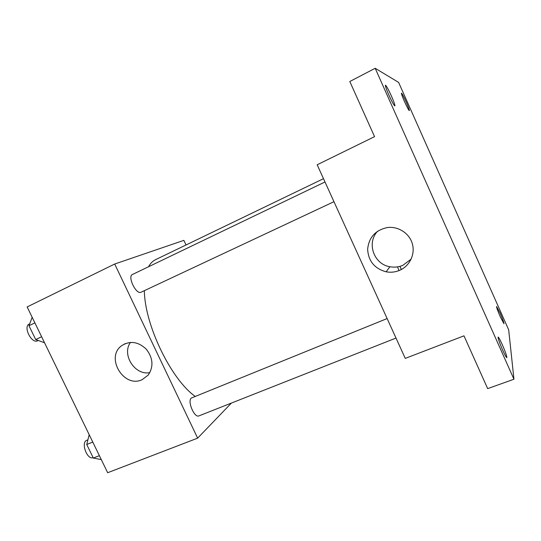 <?xml version="1.0" encoding="UTF-8"?>
<svg xmlns="http://www.w3.org/2000/svg" width="541" height="541" viewBox="0 0 541 541"><rect width="100%" height="100%" fill="white"/><g stroke="black" fill="none" stroke-linecap="round" stroke-linejoin="round"><path stroke-width="0.81" d="M231.392 403.072L197.648 438.149L107.666 472.719L27.145 306.936L114.699 264.022L183.866 240.36L186.036 244.972M323.498 178.679L155.537 259.68C152.718 261.033 150.378 263.399 148.511 266.76M144.352 290.673C144.704 324.925 171.071 379.383 195.159 396.357M197.648 438.149L114.699 264.022M324.999 181.979L132.437 274.49C127.182 276.431 136.197 294.994 141.032 292.228L333.966 201.692M396.005 338.064L198.946 415.887C194.435 418.261 187.091 401.064 191.311 398.041L387.133 318.554M142.107 379.694C123.733 388.573 104.988 357.161 121.799 345.591C130.151 340.451 138.34 341.675 146.368 349.276C153.11 358.142 153.725 366.751 148.207 375.089L142.107 379.694M149.843 372.654C134.885 375.684 121.427 354.646 130.489 342.385M398.947 270.622L397.561 266.869M399.941 266.355L401.361 269.499M405.256 358.392L317.168 164.775L374.555 136.65L349.804 81.508L375.183 68.281L398.616 82.408L508.682 329.854L513.95 379.227L487.678 388.621L463.982 335.833L405.256 358.392M513.95 379.227L375.183 68.281M399.495 270.392C395.167 272.191 390.703 272.657 386.105 271.805C374.521 268.6 368.367 261.087 367.643 249.273C368.82 237.458 375.339 230.223 387.194 227.572C398.142 226.01 409.402 233.232 412.35 243.808C415.393 254.358 409.598 266.172 399.495 270.392M411.167 259.105L402.822 265.361C398.649 267.092 394.348 267.552 389.919 266.74C373.777 264.279 366.325 242.821 377.679 231.149M391.441 96.088C393.976 101.891 395.119 105.17 394.876 105.928C393.983 105.461 391.982 101.823 388.864 95.02C386.308 89.177 385.158 85.891 385.422 85.167C386.342 85.688 388.35 89.333 391.441 96.088M502.291 344.664C505.477 352.029 506.985 356.363 506.822 357.669C506.261 357.5 504.875 354.977 502.663 350.101C499.451 342.656 497.936 338.314 498.119 337.077C498.701 337.273 500.087 339.802 502.291 344.664M500.141 313.165C502.772 319.231 504.05 322.761 503.975 323.768L500.405 317.06C497.754 310.947 496.469 307.403 496.557 306.449L500.141 313.165M406.311 102.283C408.482 107.24 409.496 110.026 409.348 110.648C408.678 110.236 407.055 107.186 404.479 101.519C402.294 96.528 401.28 93.735 401.436 93.133C402.125 93.593 403.748 96.643 406.311 102.283M101.309 459.62L93.329 458.051L86.743 444.513L89.191 434.666M99.388 455.664L93.329 458.051M92.788 442.071L86.743 444.513M87.906 439.826L86.858 440.252C80.575 442.24 86.993 460.12 93.14 457.659M44.545 342.757L35.692 339.545L28.971 325.716L32.176 317.29M41.63 336.752L35.692 339.545M34.888 322.882L28.971 325.716M29.681 323.849L29.255 324.052C22.857 326.588 31.581 344.062 37.593 340.776L38.242 340.472M125.363 343.562L121.799 345.591M389.919 266.74L386.105 271.805"/></g></svg>
